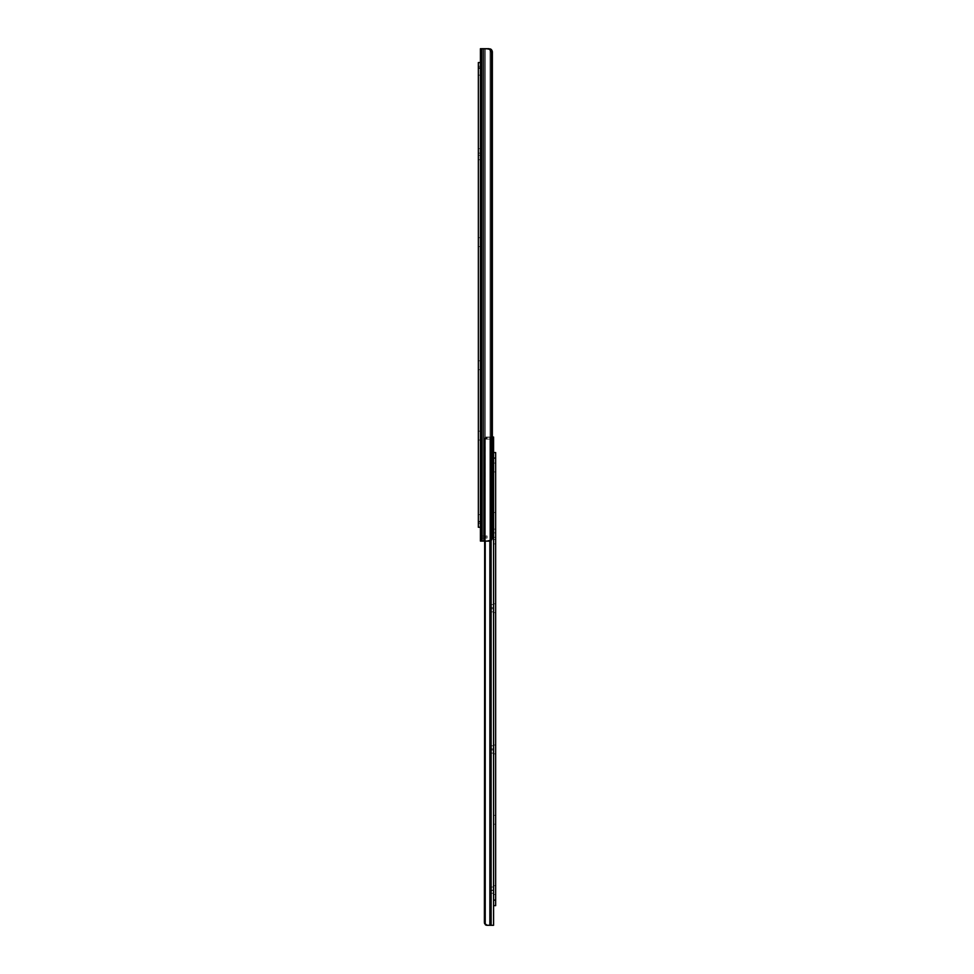 <?xml version="1.0" encoding="UTF-8"?>
<svg xmlns="http://www.w3.org/2000/svg" width="974" height="974" viewBox="0 0 974 974"><rect width="100%" height="100%" fill="white"/><g stroke="black" fill="none" stroke-linecap="round" stroke-linejoin="round"><path stroke-width="0.73" stroke-dasharray="4.87 3.65" d="M480.426 519.093L480.426 522.21L482.495 522.21L482.495 519.093L480.426 519.093L480.426 515.976L480.426 519.702L482.495 519.093L482.495 522.21L482.495 515.976L482.495 522.21L480.426 522.21L480.426 515.976L482.495 515.976L480.426 515.976L480.426 522.21L482.495 522.21L480.426 522.21L482.495 522.21L482.495 519.093L480.426 519.093L480.426 515.976L482.495 515.976L480.426 515.976L480.426 519.702L482.495 519.093L482.495 522.21L482.495 515.976L482.495 522.21L480.426 522.21L480.426 515.976L482.495 515.976L480.426 515.976L480.426 519.093L480.426 515.952L482.495 515.976L480.426 515.976L480.426 514.662L480.426 523.525L478.344 523.525L478.344 514.662L480.426 514.662L480.426 523.525L478.344 523.525L478.344 514.662L480.426 514.662L480.426 519.093M480.426 70.712L480.426 73.829L482.495 73.829L482.495 70.712L480.426 70.712L480.426 67.596L480.426 71.321L482.495 70.712L482.495 73.829L482.495 67.596L482.495 73.829L480.426 73.829L480.426 67.596L482.495 67.596L480.426 67.596L480.426 73.829L482.495 73.829L480.426 73.829L482.495 73.829L482.495 70.712L480.426 70.712L480.426 67.596L482.495 67.596L480.426 67.596L480.426 71.321L482.495 70.712L482.495 73.829L482.495 67.596L482.495 73.829L480.426 73.829L480.426 67.596L482.495 67.596L480.426 67.596L480.426 70.712L480.426 67.583L482.495 67.596L480.426 67.036L480.426 521.723L480.426 68.083L480.426 521.723L478.344 521.723L478.344 68.083L480.426 68.083L480.426 75.144L478.344 75.144L478.344 66.281L480.426 66.281L480.426 75.144L478.344 75.144L478.344 66.281L480.426 66.281L480.426 70.712M480.426 541.106L480.426 539.718L482.495 539.718L482.495 541.106L480.426 541.106L488.985 541.106L480.426 541.106L482.495 541.106L482.495 539.559L480.426 539.559L482.495 539.718L480.426 539.718L480.426 538.062L480.426 541.081L480.426 538.062L482.495 538.062L482.495 535.98L482.495 539.559L482.495 538.062L480.426 538.062L485.685 538.062L482.495 538.062L482.495 541.106L482.495 48.7L482.495 541.106L482.495 539.559L480.426 539.559L482.495 539.559L482.495 538.062L480.426 538.062L480.426 541.106L488.985 541.106L480.426 541.106L480.426 48.7L485.356 48.7L485.356 541.106L490.019 540.046L490.019 49.759L491.103 52.852L492.369 52.852L492.369 51.792L492.369 536.954L492.369 52.852L491.103 52.852L491.103 536.954L490.908 51.792L490.908 538.013L490.908 51.792L488.729 48.907L485.356 48.7L485.356 541.106L482.495 541.106L482.495 48.7L485.356 48.7L482.495 48.7L482.495 541.106L485.356 541.106L485.356 48.7L490.019 49.759L490.019 540.046L490.019 49.759L490.019 540.046L485.356 541.106L485.356 48.7L482.495 48.7L490.421 48.956L492.04 50.685L491.493 540.046L491.493 49.759L490.409 48.944L485.356 48.7L485.356 541.106L488.985 541.106L483.895 541.106L483.895 48.7L483.895 541.106L481.643 541.106L481.643 48.7L481.643 541.106L480.426 541.106L485.356 541.106L482.495 541.106L482.495 539.559L480.426 539.559L482.495 539.559L482.495 541.106L480.426 541.106L482.495 541.106L482.495 48.7L482.495 541.106L480.426 541.106L480.426 539.718L482.495 539.718L480.426 539.718L480.426 538.062L480.426 541.081L480.426 538.062L485.953 538.062L485.685 535.98L482.495 535.98L482.495 538.062L482.495 535.98L487.073 535.98L482.495 535.98L485.685 535.98L485.685 538.062L482.495 538.062L482.495 535.98L482.495 539.559L482.495 538.062L480.426 538.062L487.073 538.062L485.953 538.062L487.073 538.062L487.073 535.98L487.073 538.062L487.073 535.98L485.685 535.98L485.685 538.062L485.685 535.98L487.073 535.98L487.073 538.062L482.495 538.062L482.495 541.081L482.495 539.559L480.426 539.559L482.495 539.559L482.495 538.062L480.426 538.062L480.426 541.106L488.985 541.106L485.356 541.106L490.019 540.046A4.152 2.934 90 0 0 490.908 538.013L490.908 51.792L490.908 538.013A4.152 2.934 90 0 1 490.019 540.046L490.019 49.759A4.152 2.934 90 0 1 490.908 51.792L491.103 536.954L491.103 52.852L492.369 52.852L492.369 536.954L491.103 536.954L492.369 536.954L492.369 51.792L492.369 538.013L492.369 51.792A4.152 2.934 -90 0 0 491.493 49.759L490.421 48.956L491.493 49.759L491.493 540.046L490.421 540.85L491.493 540.046A4.152 2.934 -90 0 0 492.369 538.013L491.493 540.046L491.493 49.759L492.369 51.792L492.369 52.852L491.103 52.852L490.908 51.792A4.152 2.934 90 0 0 490.019 49.759L491.103 52.852L492.369 52.852L492.369 51.792L492.369 538.013L492.369 536.954L491.103 536.954L490.908 538.013L491.103 536.954L492.369 536.954L492.369 538.013L492.369 51.792L492.369 536.954L492.369 52.852L491.103 52.852L491.103 536.954L490.908 51.792L490.908 538.013L490.908 51.792L489.459 49.248L487 48.7L488.985 48.7L485.356 48.7L485.356 541.106L482.495 541.106L482.495 48.7L485.356 48.7L482.495 48.7L482.495 541.106L485.356 541.106L485.356 48.7L490.019 49.759L490.019 540.046L490.019 49.759L490.019 540.046L485.356 541.106L485.356 48.7L482.495 48.7L491.018 49.297L481.643 48.7L483.895 48.7L483.895 541.106L483.895 48.7L483.895 541.106L490.421 540.85L492.369 538.013L492.369 536.954L491.103 536.954L490.019 540.046L490.908 538.013L490.908 51.792L490.908 538.013L491.103 52.852L491.103 536.954L492.369 536.954L492.369 52.852L492.369 538.013L492.369 51.792L492.369 538.013L491.493 540.046L491.493 49.759L491.493 540.046L488.985 541.106L483.895 541.106L483.895 48.7L480.426 48.7L480.426 541.106L481.643 541.106L481.643 48.7L481.643 541.106L483.895 541.106L481.643 541.106L481.643 48.7L484.991 48.7L481.643 48.7L481.643 541.106L480.426 541.106L480.426 48.7L481.643 48.7L480.426 48.7L480.426 541.106L480.426 48.7L481.643 48.7L480.426 48.7L480.426 541.081M482.495 364.69L482.495 368.915L482.495 364.69L480.426 364.69L480.426 361.573L480.426 368.915L480.426 361.573L480.426 364.69L482.495 364.69L482.495 361.573L482.495 365.798L480.426 365.798L480.426 364.69L482.495 364.69L480.426 364.69L480.426 368.915L480.426 365.798L482.495 365.798L480.426 365.798L482.495 365.798L482.495 361.573L482.495 368.915L482.495 364.69L480.426 364.69L480.426 361.573L480.426 368.915L480.426 361.573L480.426 364.69L482.495 364.69L482.495 361.573L482.495 365.798L480.426 365.798L480.426 364.69L482.495 364.69L480.426 364.69L480.426 368.915L480.426 365.798L482.495 365.798L480.426 365.798L482.495 365.798L482.495 368.915L482.495 364.69M482.495 241.589L482.495 245.813L482.495 241.589L480.426 241.589L480.426 238.472L480.426 245.813L480.426 238.472L480.426 241.589L482.495 241.589L482.495 238.472L482.495 242.696L480.426 242.696L480.426 241.589L482.495 241.589L480.426 241.589L480.426 245.813L480.426 242.696L482.495 242.696L480.426 242.696L482.495 242.696L482.495 238.472L482.495 245.813L482.495 241.589L480.426 241.589L480.426 238.472L480.426 245.813L480.426 238.472L480.426 241.589L482.495 241.589L482.495 238.472L482.495 242.696L480.426 242.696L480.426 241.589L482.495 241.589L480.426 241.589L480.426 245.813L480.426 242.696L482.495 242.696L480.426 242.696L482.495 242.696L482.495 245.813L482.495 241.589M487.621 48.7L484.991 48.7L488.985 48.7L487 48.7L490.019 49.759A4.152 2.934 90 0 1 490.908 51.792L491.103 52.852L492.369 52.852L492.369 51.792A4.152 2.934 -90 0 0 491.493 49.759L491.018 49.284L491.493 49.759A4.152 2.934 -90 0 1 492.369 51.792L492.369 52.852L491.103 52.852L490.908 51.792A4.152 2.934 90 0 0 490.019 49.759L487 48.7L488.985 48.7M491.493 540.046A4.152 2.934 -90 0 0 492.369 538.013L492.369 536.954L491.103 536.954L490.908 538.013A4.152 2.934 90 0 1 490.019 540.046L487 541.106L490.421 540.85L491.493 540.046L487 541.106L490.019 540.046A4.152 2.934 90 0 0 490.908 538.013L491.103 536.954L492.369 536.954L492.369 538.013A4.152 2.934 -90 0 1 491.493 540.046M487.073 538.062L485.685 538.062L487.073 538.062L487.073 535.98L487.073 538.062L487.073 535.98L482.495 535.98L482.495 538.062L485.685 538.062L485.685 535.98L482.495 535.98L485.685 535.98L485.685 538.062L482.495 538.062L482.495 535.98L485.685 535.98L485.685 538.062L487.073 538.062L485.685 538.062L485.685 535.98L487.073 535.98L487.073 538.062M480.426 73.829L482.495 73.829L480.426 73.829L480.426 72.417L480.426 74.401L480.426 71.577L480.426 73.854M480.426 522.21L482.495 522.21L480.426 522.21M478.344 148.681L478.344 153.113L480.426 153.113L480.426 148.681L478.344 148.681L478.344 153.113L480.426 153.113L480.426 148.681L478.344 148.681L480.426 148.681L480.426 159.76L480.426 148.766L480.426 155.329L480.426 153.113L478.344 153.113L478.344 149.01L478.344 159.76L478.344 148.766L478.344 159.76L478.344 155.329L480.426 155.329L480.426 159.76L480.426 155.329L480.426 159.76L480.426 155.329L478.344 155.329L478.344 159.76L478.344 155.329L480.426 155.329L480.426 153.113L478.344 153.113L478.344 148.681L480.426 148.681L480.426 155.329L478.344 155.329L478.344 153.113L480.426 153.113L478.344 153.113L478.344 155.329L480.426 155.329L480.426 159.76L480.426 155.329L478.344 155.329L478.344 159.76L478.344 155.329L480.426 155.329L480.426 153.113L478.344 153.113L478.344 148.681M478.344 440.029L478.344 431.165L480.426 431.165L480.426 440.029L478.344 440.029L478.344 431.165L480.426 431.165L480.426 440.029L478.344 440.029L480.426 440.029L480.426 431.165L480.426 440.029L480.426 431.165L480.426 440.029L480.426 431.165L478.344 431.165L478.344 440.029L480.426 440.029L480.426 431.165L478.344 431.165L478.344 440.029M478.344 246.58L478.344 237.717L480.426 237.717L480.426 246.58L478.344 246.58L478.344 237.717L480.426 237.717L480.426 246.58L478.344 246.58L480.426 246.58L480.426 237.717L480.426 246.58L480.426 237.717L480.426 246.58L480.426 237.717L478.344 237.717L478.344 246.58L480.426 246.58L480.426 237.717L478.344 237.717L478.344 246.58M478.344 369.682L478.344 360.818L480.426 360.818L480.426 369.682L478.344 369.682L478.344 360.818L480.426 360.818L480.426 369.682L478.344 369.682L480.426 369.682L480.426 360.818L480.426 369.682L480.426 360.818L480.426 369.682L480.426 360.818L478.344 360.818L478.344 369.682L480.426 369.682L480.426 360.818L478.344 360.818L478.344 369.682M478.344 527.263L480.426 527.263L478.344 527.263L478.344 62.543L480.426 62.543L478.344 62.543L478.344 68.083L480.426 68.083L480.426 527.263L480.426 521.723L478.344 521.723L478.344 527.263M478.344 66.281L478.344 75.144L478.344 66.281L478.344 75.144L478.344 66.281L478.344 75.144L480.426 75.144L480.426 66.281L478.344 66.281L478.344 75.144L480.426 75.144L480.426 66.281L478.344 66.281M478.344 514.662L478.344 523.525L478.344 514.662L478.344 523.525L478.344 514.662L478.344 523.525L480.426 523.525L480.426 514.662L478.344 514.662L478.344 523.525L480.426 523.525L480.426 514.662L478.344 514.662M480.426 155.329L478.344 155.329L478.344 153.113L480.426 153.113L480.426 155.329M491.505 890.126L491.505 893.243L493.575 893.243L493.575 890.126L491.505 890.126L491.505 887.01L491.505 890.735L493.575 890.126L493.575 887.01L493.575 893.243L493.575 890.735L493.575 893.243L491.505 893.243L491.505 887.01L493.575 887.01L491.505 887.01L491.505 893.243L493.575 893.243L491.505 893.243L493.575 893.243L493.575 890.126L493.575 894.558L493.575 885.695L495.656 885.695L495.656 894.558L493.575 894.558L493.575 885.695L495.656 885.695L495.656 894.558L493.575 894.558L493.575 888.434L493.575 890.126L491.505 890.126L491.505 887.01L493.575 887.01L491.505 887.01L491.505 890.735L493.575 890.126L493.575 886.036L493.575 893.243L493.575 890.735L493.575 893.243L491.505 893.243L491.505 887.01L493.575 887.01L491.505 887.01L491.505 890.126M491.505 467.508L491.505 470.625L493.575 470.625L493.575 467.508L491.505 467.508L491.505 464.391L491.505 468.117L493.575 467.508L493.575 464.391L493.575 470.625L493.575 468.117L493.575 470.625L491.505 470.625L491.505 464.391L493.575 464.391L491.505 464.391L491.505 470.625L493.575 470.625L491.505 470.625L493.575 470.625L493.575 471.94L493.575 463.076L495.656 463.076L495.656 471.94L493.575 471.94L493.575 463.076L495.656 463.076L495.656 471.94L493.575 471.94L493.575 465.816L493.575 467.508L491.505 467.508L491.505 464.391L493.575 464.391L491.505 464.391L491.505 468.117L493.575 467.508L493.575 464.391L493.575 470.625L493.575 468.117L493.575 470.625L491.505 470.625L491.505 464.391L493.575 464.391L491.505 464.391L491.505 467.508M491.505 520.822L491.505 512.519L491.505 520.822L493.575 520.822L491.505 520.822L491.505 529.125L491.505 512.519L491.505 520.822L493.575 520.822L493.575 512.519L493.575 529.125L493.575 512.519L493.575 520.822L491.505 520.822L491.505 529.125L491.505 512.519L491.505 520.822L493.575 520.822L493.575 529.125L493.575 512.519L495.656 512.519L495.656 529.125L493.575 529.125L493.575 512.519L495.656 512.519L495.656 529.125L493.575 529.125L493.575 517.644L493.575 520.822L491.505 520.822L491.505 529.125L491.505 512.519L491.505 520.822L493.575 520.822L493.575 512.519L493.575 529.125L495.656 529.125L495.656 512.519L495.656 529.125L495.656 512.519L495.656 529.125L495.656 512.519L493.575 512.519L493.575 529.125L495.656 529.125L495.656 512.519L493.575 512.519L493.575 529.125L493.575 512.519L493.575 520.822L491.505 520.822L491.505 529.125L491.505 520.822M485.551 439.128L485.551 437.046L485.551 439.128L485.551 437.046L486.927 437.046L485.101 437.825L484.382 439.81L485.222 438.312L485.222 924.034L486.623 925.19L489.849 925.3L489.849 437.046L493.575 437.046L493.575 925.3L493.575 437.046L493.575 925.3L490.421 925.3L490.421 437.046L490.421 925.3L489.849 437.046L486.671 437.143L485.222 438.312L485.222 924.034L484.748 439.81L484.382 922.536L484.382 439.81L484.382 922.536L484.492 438.884L484.492 923.462L486.123 925.166L490.847 925.3L490.847 437.046L486.951 437.046L491.505 437.046L491.505 925.3L490.847 925.3L490.847 437.046L490.847 925.3L491.505 925.3L491.505 437.046L491.505 925.3L491.505 437.046L491.505 439.128L491.505 437.046L490.847 437.046L490.847 925.3L486.951 925.3L493.575 925.3L493.575 437.046L493.575 925.3L490.421 925.3L489.849 437.046L489.849 541.033L489.849 437.046L490.421 540.862L490.421 437.046L493.575 437.046L489.301 437.046L493.575 437.046L493.575 925.3L489.849 925.3L489.849 437.046L487.365 437.046L489.849 437.046L489.849 925.3L489.849 437.046L489.849 925.3L486.123 925.166L491.505 925.3L490.847 925.3L490.847 437.046L485.551 437.046L491.505 437.046L485.551 437.046L485.551 439.128L486.927 439.128L485.551 439.128L485.989 437.046L491.505 437.046L491.505 439.128L485.989 439.128L491.505 439.128L491.505 437.046L485.989 437.046L485.576 439.128L491.505 439.128L485.989 439.128L485.989 437.046L485.551 439.128L485.551 437.046L485.709 439.128L486.769 439.128L486.769 437.046L485.709 437.046L486.769 437.046L486.769 439.128L485.709 439.128L485.709 437.046L485.551 439.128L485.551 437.046L485.551 439.128L485.551 437.046L485.989 439.128L485.551 437.046L485.551 439.128L485.551 437.046L486.769 437.046L486.769 439.128L486.927 437.046L490.847 437.046L486.123 437.18L487.365 437.046L486.927 439.128L486.927 437.046L486.927 439.128L486.927 437.046L485.405 437.557L491.505 437.046L491.505 925.3L490.847 925.3L490.847 437.046L490.847 925.3L491.505 925.3L491.505 437.046L491.505 925.3L491.505 437.046L491.505 439.128L491.505 437.046L490.847 437.046L490.847 925.3L485.405 924.789L490.421 925.3L490.421 437.046L490.421 925.3L493.514 925.3L490.117 925.3L489.849 437.046L490.993 437.046L486.671 437.143L484.382 439.81L485.405 437.557L484.492 438.884L484.492 923.462L484.382 439.81L484.748 541.106L484.748 439.81L485.989 437.448L489.301 437.046L485.551 437.046L491.505 437.046L485.551 437.046L485.551 439.128L486.927 439.128L485.551 439.128L485.989 437.046L491.505 437.046L491.505 439.128L485.989 439.128L491.505 439.128L491.505 437.046L485.989 437.046L485.576 439.128L491.505 439.128L485.989 439.128L485.989 437.046L485.551 439.128L485.551 437.046L485.709 439.128L486.769 439.128L486.769 437.046L485.709 437.046L486.769 437.046L486.769 439.128L485.709 439.128L485.709 437.046L485.551 439.128M493.575 904.7L493.575 458.097L493.575 900.098L493.575 458.097L495.656 458.097L495.656 900.098L493.575 900.098L493.575 453.494M493.575 749.992L493.575 745.767L493.575 753.109L493.575 749.992L491.505 749.992L491.505 753.109L491.505 745.767L491.505 749.992L493.575 749.992L493.575 748.884L491.505 748.884L491.505 753.109L491.505 749.992L493.575 749.992L491.505 749.992L491.505 748.884L493.575 748.884L493.575 745.767L493.575 748.884L491.505 748.884L491.505 745.767L491.505 748.884L493.575 748.884L493.575 753.876L493.575 745.013L495.656 745.013L495.656 753.876L493.575 753.876L493.575 745.013L495.656 745.013L495.656 753.876L493.575 753.876L493.575 745.098L493.575 753.109L493.575 749.992L491.505 749.992L491.505 753.109L491.505 745.767L491.505 749.992L493.575 749.992L493.575 748.884L491.505 748.884L491.505 753.109L491.505 749.992L493.575 749.992L491.505 749.992L491.505 748.884L493.575 748.884L493.575 745.767L493.575 748.884L491.505 748.884L491.505 745.767L491.505 748.884L493.575 748.884L493.575 749.992M493.575 608.75L493.575 604.525L493.575 611.867L493.575 608.75L491.505 608.75L491.505 611.867L491.505 604.525L491.505 608.75L493.575 608.75L493.575 607.642L491.505 607.642L491.505 611.867L491.505 608.75L493.575 608.75L491.505 608.75L491.505 607.642L493.575 607.642L493.575 604.525L493.575 607.642L491.505 607.642L491.505 604.525L491.505 607.642L493.575 607.642L493.575 612.634L493.575 603.77L495.656 603.77L495.656 612.634L493.575 612.634L493.575 603.77L495.656 603.77L495.656 612.634L493.575 612.634L493.575 604.099L493.575 611.867L493.575 608.75L491.505 608.75L491.505 611.867L491.505 604.525L491.505 608.75L493.575 608.75L493.575 607.642L491.505 607.642L491.505 611.867L491.505 608.75L493.575 608.75L491.505 608.75L491.505 607.642L493.575 607.642L493.575 604.525L493.575 607.642L491.505 607.642L491.505 604.525L491.505 607.642L493.575 607.642L493.575 608.75M486.123 925.166L484.382 922.536L485.222 924.034L485.381 438.044L484.382 439.81L486.123 437.18L484.382 439.81L485.222 438.312L485.222 924.034L486.623 925.19L490.117 925.3L486.123 925.166L484.382 922.536L485.222 924.034L484.748 439.81L484.382 922.536L484.492 438.884L484.492 923.462L485.746 925.008L487.365 925.3M493.575 532.863L493.575 537.295L495.656 537.295L495.656 532.863L493.575 532.863L493.575 537.295L495.656 537.295L495.656 532.863L493.575 532.863L495.656 532.863L495.656 543.942L495.656 532.948L495.656 543.942L495.656 537.295L493.575 537.295L493.575 533.204L493.575 543.942L493.575 532.948L493.575 543.942L493.575 539.511L495.656 539.511L495.656 543.942L495.656 539.511L493.575 539.511L493.575 543.942L493.575 539.511L495.656 539.511L495.656 537.295L493.575 537.295L493.575 532.863L495.656 532.863L495.656 539.511L493.575 539.511L493.575 537.295L495.656 537.295L493.575 537.295L493.575 539.511L495.656 539.511L495.656 543.942L495.656 539.511L493.575 539.511L493.575 543.942L493.575 539.511L495.656 539.511L495.656 537.295L493.575 537.295L493.575 532.863M493.575 824.211L493.575 815.348L495.656 815.348L495.656 824.211L493.575 824.211L493.575 815.348L495.656 815.348L495.656 824.211L493.575 824.211L495.656 824.211L495.656 815.348L495.656 824.211L495.656 815.348L495.656 824.211L495.656 815.348L493.575 815.348L493.575 824.211L495.656 824.211L495.656 815.348L493.575 815.348L493.575 824.211M493.575 905.637L493.575 900.098L495.656 900.098L495.656 905.637L493.575 905.637L495.656 905.637L495.656 452.557L493.575 452.557L495.656 452.557L495.656 458.097L493.575 458.097L493.575 452.557M493.575 463.076L493.575 471.94L495.656 471.94L495.656 463.076L495.656 471.94L495.656 463.076L495.656 471.94L495.656 463.076L493.575 463.076L493.575 471.94L495.656 471.94L495.656 463.076L493.575 463.076M493.575 603.77L493.575 612.634L495.656 612.634L495.656 603.77L495.656 612.634L495.656 603.77L495.656 612.634L495.656 603.77L493.575 603.77L493.575 612.634L495.656 612.634L495.656 603.77L493.575 603.77M493.575 745.013L493.575 753.876L495.656 753.876L495.656 745.013L495.656 753.876L495.656 745.013L495.656 753.876L495.656 745.013L493.575 745.013L493.575 753.876L495.656 753.876L495.656 745.013L493.575 745.013M493.575 885.695L493.575 894.558L495.656 894.558L495.656 885.695L495.656 894.558L495.656 885.695L495.656 894.558L495.656 885.695L493.575 885.695L493.575 894.558L495.656 894.558L495.656 885.695L493.575 885.695M495.656 539.511L493.575 539.511L493.575 537.295L495.656 537.295L495.656 539.511M484.492 923.462L484.492 438.884L486.951 437.046L484.492 438.884L484.492 923.462L484.382 439.81L484.382 922.536L484.748 439.81L484.748 922.536L486.671 925.203L484.748 922.536L484.492 923.462M485.222 438.312L484.748 439.81L485.466 437.935L487.365 437.046L486.671 437.143L487.365 437.046L486.927 439.128L486.927 437.046L486.927 439.128L486.927 437.046L486.927 439.128L486.927 437.046L485.101 437.825L484.748 439.81L486.671 437.143L485.222 438.312M490.847 925.3L487.974 925.3L490.847 925.3M493.575 520.822L493.575 529.125L493.575 520.822M493.575 470.625L491.505 470.625L493.575 470.625M493.575 464.391L491.505 464.391L493.575 464.391M493.575 893.243L491.505 893.243L493.575 893.243M493.575 887.01L491.505 887.01L493.575 887.01M480.426 238.472L482.495 238.472L480.426 238.472M480.426 245.813L482.495 245.813L480.426 245.813M480.426 361.573L482.495 361.573L480.426 361.573M480.426 368.915L482.495 368.915L480.426 368.915M480.426 159.76L478.344 159.76L480.426 159.76M491.505 512.519L493.575 512.519L491.505 512.519M491.505 529.125L493.575 529.125L491.505 529.125M493.575 611.867L491.505 611.867L493.575 611.867M493.575 604.525L491.505 604.525L493.575 604.525M493.575 753.109L491.505 753.109L493.575 753.109M493.575 745.767L491.505 745.767L493.575 745.767M495.656 543.942L493.575 543.942L495.656 543.942"/><path stroke-width="1.46" d="M490.421 48.956L491.493 49.759L491.493 540.046L492.369 538.013L492.369 51.792L490.421 48.956L483.895 48.7L483.895 541.106L488.985 541.106L491.493 540.046L491.493 49.759L488.985 48.7L481.643 48.7L481.643 541.106L483.895 541.106L483.895 48.7L480.426 48.7L480.426 541.106L481.643 541.106L481.643 48.7L480.426 48.7L480.426 541.081M491.018 49.297L491.493 49.759A4.152 2.934 -90 0 1 492.369 51.792L492.369 538.013A4.152 2.934 -90 0 1 491.493 540.046L488.985 541.106L480.426 541.106M488.985 48.7L487.621 48.7M480.426 527.263L478.344 527.263L480.426 527.263M480.426 68.083L478.344 68.083L478.344 521.723L480.426 521.723L478.344 521.723L478.344 527.263L478.344 68.083L480.426 68.083M478.344 62.543L480.426 62.543L478.344 62.543L478.344 68.083L478.344 62.543M492.113 437.046L493.575 437.046L493.575 458.097L493.575 437.046L492.369 437.046M493.575 453.494L493.575 925.3L493.575 900.098L495.656 900.098L495.656 458.097L493.575 458.097L493.575 904.7M484.382 922.536L484.748 541.106L485.222 924.034L485.222 541.106L485.222 924.034L484.382 922.536M484.492 923.462L486.123 925.166L487.974 925.3L486.123 925.166L487.365 925.3L485.222 924.034L486.951 925.3L490.421 925.3L490.421 540.862L490.421 925.3L493.575 925.3L487.365 925.3M489.849 541.033L489.849 925.3L489.849 541.033M495.656 905.637L493.575 905.637L495.656 905.637L495.656 900.098L495.656 905.637M493.575 452.557L493.575 458.097L495.656 458.097L495.656 452.557L493.575 452.557L495.656 452.557L495.656 900.098L493.575 900.098L493.575 905.637M485.405 924.789L486.123 925.166"/></g></svg>
